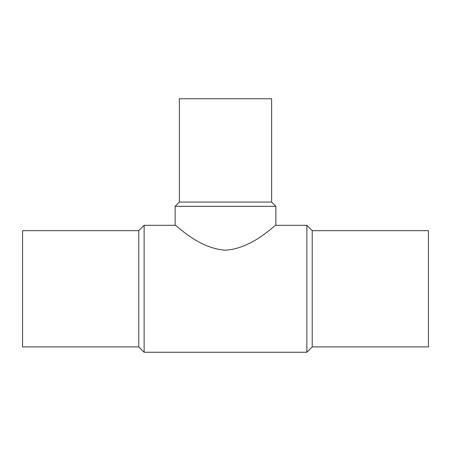 <?xml version="1.0" encoding="UTF-8"?>
<svg xmlns="http://www.w3.org/2000/svg" width="451" height="451" viewBox="0 0 451 451"><rect width="100%" height="100%" fill="white"/><g stroke="black" fill="none" stroke-linecap="round" stroke-linejoin="round"><path stroke-width="0.68" d="M138.784 230.664L22.55 230.664L22.55 346.904L138.784 346.904L144.134 352.254L306.866 352.254L312.216 346.904L428.45 346.904L428.45 230.664L312.216 230.664L306.866 225.314L275.871 225.314L275.871 206.31L271.626 202.071L271.626 98.746L179.374 98.746L179.374 202.071L175.129 206.31L175.129 225.314L144.134 225.314L138.784 230.664L138.784 346.904M175.129 206.31L275.871 206.31M275.871 225.314C275.414 224.085 252.932 248.608 225.5 250.17C198.068 248.608 175.586 224.085 175.129 225.314M179.374 202.071L271.626 202.071M312.216 346.904L312.216 230.664M306.866 352.254L306.866 225.314M144.134 352.254L144.134 225.314"/></g></svg>
